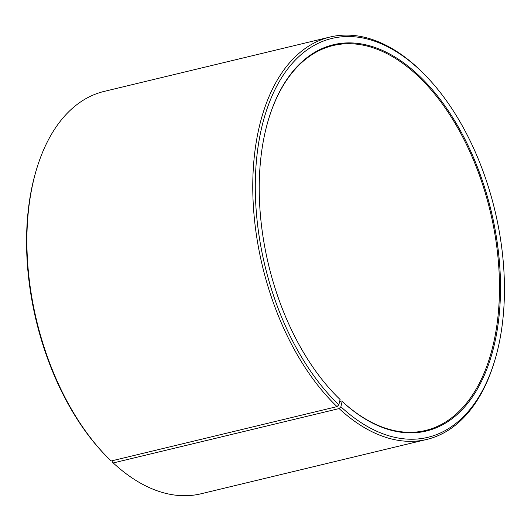 <?xml version="1.0" encoding="UTF-8"?>
<svg xmlns="http://www.w3.org/2000/svg" width="531" height="531" viewBox="0 0 531 531"><rect width="100%" height="100%" fill="white"/><g stroke="black" fill="none" stroke-linecap="round" stroke-linejoin="round"><path stroke-width="0.8" d="M105.078 454.888A206.937 119.283 -103.5 0 1 36.427 169.688L36.008 171.101A205.139 118.247 -103.5 0 0 104.063 453.826L105.078 454.888A206.937 119.283 -103.5 0 0 111.158 460.988L337.032 406.62L338.818 404.808L340.119 399.538L339.687 399.093A197.937 114.099 -103.5 0 1 334.079 393.471M268.294 120.179A197.937 114.099 -103.5 0 1 332.97 45.58A197.937 114.099 -103.5 0 1 490.226 211.318A197.937 114.099 -103.5 0 1 425.616 430.462A197.937 114.099 -103.5 0 1 341.679 400.965L339.648 401.449M112.406 460.689L112.147 461.811L113.236 462.946L339.11 408.578L340.882 406.753L342.11 401.416L341.679 400.965M36.427 169.688A206.937 119.283 -103.5 0 1 104.136 91.412L330.01 37.037A206.937 119.283 -103.5 0 1 425.922 75.94L426.937 77.002A205.139 118.247 -103.5 0 1 494.992 359.726A205.139 118.247 -103.5 0 1 340.882 406.753M494.992 359.726L494.573 361.14A206.937 119.283 -103.5 0 1 426.864 439.416L200.99 493.79A206.937 119.283 -103.5 0 1 113.236 462.946M337.032 406.62A206.937 119.283 -103.5 0 1 252.816 192.361A206.937 119.283 -103.5 0 1 330.01 37.037M426.864 439.416A206.937 119.283 -103.5 0 1 339.11 408.578M338.818 404.808A205.139 118.247 -103.5 0 1 263.336 121.008A205.139 118.247 -103.5 0 1 426.937 77.002M340.119 399.538A198.66 114.51 -103.5 0 1 334.278 393.683A198.66 114.51 -103.5 0 1 268.374 119.893A198.66 114.51 -103.5 0 1 423.22 79.783A198.66 114.51 -103.5 0 1 493.491 348.084A198.66 114.51 -103.5 0 1 342.11 401.416"/></g></svg>
